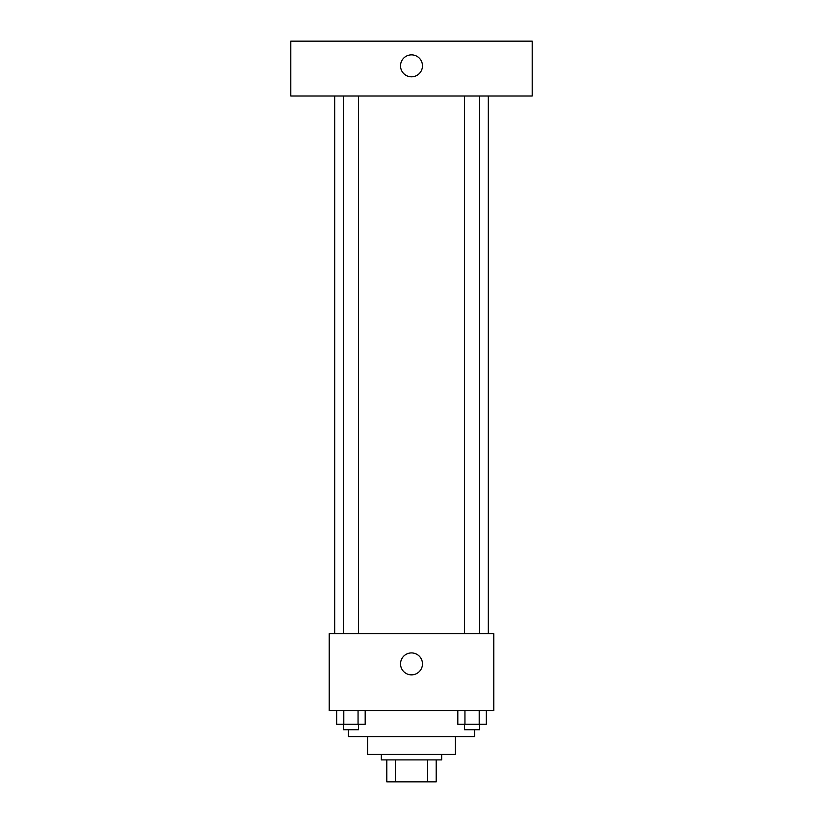 <?xml version="1.0" encoding="UTF-8"?>
<svg xmlns="http://www.w3.org/2000/svg" width="823" height="823" viewBox="0 0 823 823"><rect width="100%" height="100%" fill="white"/><g stroke="black" fill="none" stroke-linecap="round" stroke-linejoin="round"><path stroke-width="1.23" d="M427.6 759.907L427.6 781.85L386.81 781.85L386.81 759.907M427.6 781.85L436.19 781.85L436.19 759.907L436.19 781.85M441.673 754.413L441.673 759.907L381.327 759.907L381.327 754.413M395.4 759.907L395.4 781.85M455.397 736.585L455.397 754.413L367.603 754.413L367.603 736.585M474.593 729.723L474.593 736.585L348.407 736.585L348.407 729.723M493.8 710.527L329.2 710.527L329.2 633.71L493.8 633.71L493.8 710.527M422.477 663.883A10.977 10.977 0 0 1 406.017 673.389A10.977 10.977 0 0 1 406.017 654.388A10.977 10.977 0 0 1 422.477 663.883M488.317 96.013L488.317 633.71M464.501 633.71L464.501 96.013M358.499 96.013L358.499 633.71M532.203 96.013L290.797 96.013L290.797 41.15L532.203 41.15L532.203 96.013M411.5 54.863A10.977 10.977 0 0 1 421.006 71.323A10.977 10.977 0 0 1 401.994 71.323A10.977 10.977 0 0 1 411.5 54.863M486.331 710.527L486.331 724.24L457.814 724.24L457.814 710.527M479.202 710.527L479.202 724.24M464.944 710.527L464.944 724.24M479.644 724.24L479.644 729.723L464.501 729.723L464.501 724.24M365.186 710.527L365.186 724.24L336.669 724.24L336.669 710.527M358.056 710.527L358.056 724.24M343.798 710.527L343.798 724.24M358.499 724.24L358.499 729.723L343.356 729.723L343.356 724.24M334.683 96.013L334.683 633.71M479.644 633.71L479.644 96.013M343.356 96.013L343.356 633.71"/></g></svg>
